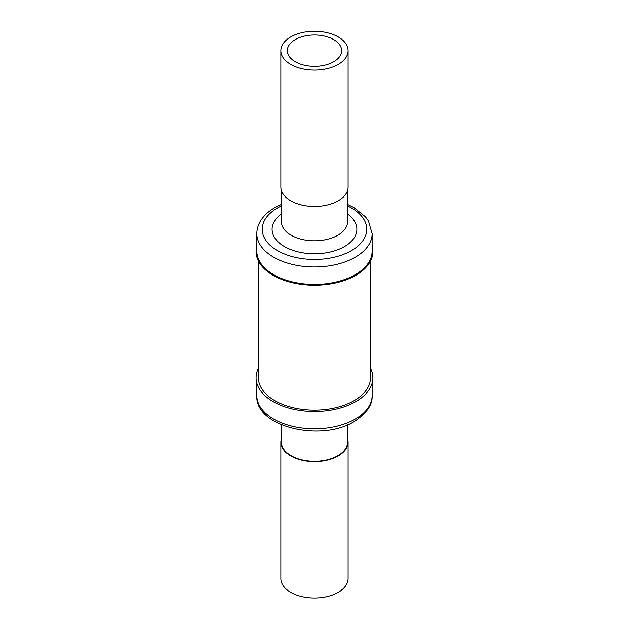 <?xml version="1.0" encoding="UTF-8"?>
<svg xmlns="http://www.w3.org/2000/svg" width="629" height="629" viewBox="0 0 629 629"><rect width="100%" height="100%" fill="white"/><g stroke="black" fill="none" stroke-linecap="round" stroke-linejoin="round"><path stroke-width="0.94" d="M258.44 260.996L258.44 377.77A56.036 32.354 0 0 0 274.849 400.649A56.036 32.354 0 0 0 335.917 407.663A56.036 32.354 0 0 0 370.512 377.77L370.512 260.996M370.512 368.279A58.403 33.714 180 0 1 357.028 400.87A58.403 33.714 180 0 1 285.456 407.034A58.403 33.714 180 0 1 258.44 368.279M281.391 424.85L281.391 442.218A33.085 19.098 0 0 0 302.29 459.98A33.085 19.098 0 0 0 338.583 455.302A33.085 19.098 0 0 0 347.562 442.218L347.562 424.85M281.391 438.759A33.62 19.413 0 0 0 280.856 442.218L280.856 578.601A33.62 19.413 0 0 0 302.093 596.654A33.62 19.413 0 0 0 338.968 591.897A33.62 19.413 0 0 0 348.096 578.601L348.096 442.218A33.62 19.413 0 0 0 347.562 438.759M280.856 442.218A33.62 19.413 0 0 0 302.093 460.271A33.62 19.413 0 0 0 338.968 455.514A33.62 19.413 0 0 0 348.096 442.218M347.562 190.516L347.562 221.699A33.085 19.098 180 0 1 336.075 236.166A33.085 19.098 180 0 1 300.693 239.059A33.085 19.098 180 0 1 281.391 221.699L281.391 190.516M347.562 213.994A42.379 24.468 180 0 1 342.145 247.818A42.379 24.468 180 0 1 285.055 246.898A42.379 24.468 180 0 1 281.391 213.994M352.114 276.359A57.656 33.29 180 0 1 290.456 281.407A57.656 33.29 180 0 1 256.821 251.152L256.821 233.689A57.656 33.29 180 0 0 290.456 263.944A57.656 33.29 180 0 0 352.114 258.896A57.656 33.29 180 0 0 372.132 233.689L372.132 251.152A57.656 33.29 180 0 1 352.114 276.359M256.821 246.128A58.403 33.714 0 0 0 285.983 280.935A58.403 33.714 0 0 0 352.602 277.035A58.403 33.714 0 0 0 372.132 246.128M296.746 38.794A27.157 15.678 180 0 1 325.791 36.419A27.157 15.678 180 0 1 341.633 50.666A27.157 15.678 180 0 1 332.206 62.546A27.157 15.678 180 0 1 303.162 64.921A27.157 15.678 180 0 1 287.319 50.666A27.157 15.678 180 0 1 296.746 38.794M336.429 65.369A33.62 19.413 180 0 1 300.465 68.317A33.62 19.413 180 0 1 280.856 50.666A33.62 19.413 180 0 1 292.524 35.963A33.62 19.413 180 0 1 328.48 33.023A33.62 19.413 180 0 1 348.096 50.666A33.62 19.413 180 0 1 336.429 65.369M348.096 50.666L348.096 187.049A33.62 19.413 180 0 1 336.429 201.752A33.62 19.413 180 0 1 300.465 204.7A33.62 19.413 180 0 1 280.856 187.049L280.856 50.666M372.132 395.586C372.675 404.305 367.084 412.726 355.377 420.848C322.74 442.761 254.753 427.327 256.821 395.586A57.656 33.29 0 0 0 293.24 426.533A57.656 33.29 0 0 0 356.478 418.387A57.656 33.29 0 0 0 372.132 395.586L372.132 383.147M347.562 205.927A52.262 30.176 180 0 1 348.6 252.143A52.262 30.176 180 0 1 274.889 248.99A52.262 30.176 180 0 1 280.353 206.43A52.262 30.176 180 0 1 281.391 205.927M256.821 395.586L256.821 383.147M281.391 204.425L277.947 206.005C270.093 209.905 264.274 214.898 260.508 220.968C258.079 224.993 256.844 229.231 256.821 233.689M347.562 204.425L353.812 207.507L365.418 216.808L368.476 221.031L372.132 233.689"/></g></svg>
